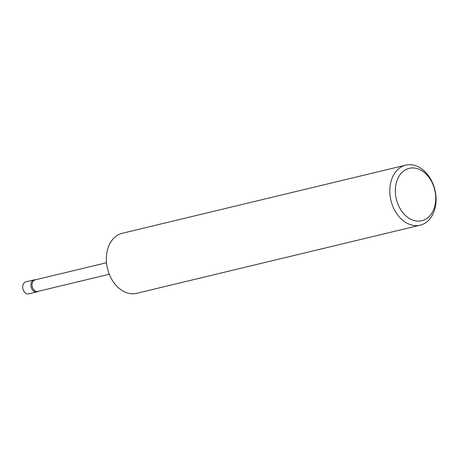 <?xml version="1.0" encoding="UTF-8"?>
<svg xmlns="http://www.w3.org/2000/svg" width="459" height="459" viewBox="0 0 459 459"><rect width="100%" height="100%" fill="white"/><g stroke="black" fill="none" stroke-linecap="round" stroke-linejoin="round"><path stroke-width="0.69" d="M38.24 291.31L37.741 291.58A6.174 4.521 -103.5 0 1 37.11 291.838A6.174 4.521 -103.5 0 1 36.932 291.89A6.174 4.521 -103.5 0 1 31.12 287.064A6.174 4.521 -103.5 0 1 33.874 279.927A6.174 4.521 -103.5 0 1 34.046 279.881A6.174 4.521 -103.5 0 1 34.907 279.789L35.475 279.801M28.934 293.806A6.174 4.521 -103.5 0 1 28.762 293.852A6.174 4.521 -103.5 0 1 22.95 289.027A6.174 4.521 -103.5 0 1 25.698 281.895A6.174 4.521 -103.5 0 1 25.876 281.849A6.174 4.521 -103.5 0 1 26.054 281.809M38.005 291.362A5.915 4.332 -103.5 0 1 37.839 291.408A5.915 4.332 -103.5 0 1 32.268 286.783A5.915 4.332 -103.5 0 1 34.901 279.944A5.915 4.332 -103.5 0 1 35.073 279.898A5.915 4.332 -103.5 0 1 35.24 279.864M422.596 220.538A26.949 19.743 76.5 0 0 434.461 188.878A26.949 19.743 76.5 0 0 408.47 168.545A26.949 19.743 76.5 0 0 396.605 200.204A26.949 19.743 76.5 0 0 422.596 220.538M404.849 165.383A30.873 22.611 -103.5 0 1 405.722 165.148A30.873 22.611 -103.5 0 1 434.776 189.28A30.873 22.611 -103.5 0 1 421.029 224.944A30.873 22.611 -103.5 0 1 420.151 225.18A30.873 22.611 -103.5 0 1 391.102 201.053A30.873 22.611 -103.5 0 1 404.849 165.383M420.151 225.18L136.696 293.312A30.873 22.611 -103.5 0 1 107.641 269.181A30.873 22.611 -103.5 0 1 121.388 233.516A30.873 22.611 -103.5 0 1 122.266 233.281L405.722 165.148M34.046 279.881L25.876 281.849M106.517 262.726L35.073 279.898M109.282 274.235L37.839 291.408M36.932 291.89L28.762 293.852"/></g></svg>
